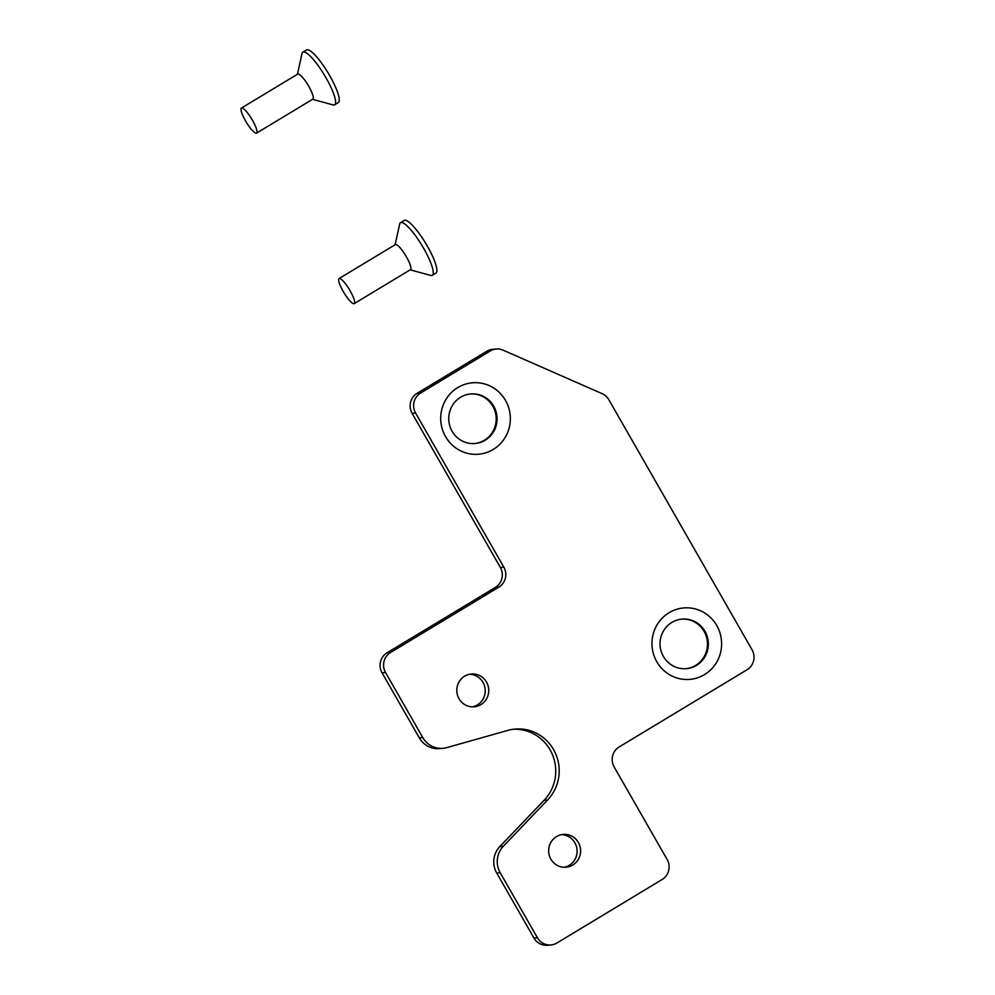<?xml version="1.0" encoding="UTF-8"?>
<svg xmlns="http://www.w3.org/2000/svg" width="995" height="995" viewBox="0 0 995 995"><rect width="100%" height="100%" fill="white"/><g stroke="black" fill="none" stroke-linecap="round" stroke-linejoin="round"><path stroke-width="1.49" d="M354.208 303.624L410.5 269.645A14.639 3.147 -121.1 0 0 407.614 259.036A14.639 3.147 -121.1 0 0 395.699 244.496A14.639 3.147 -121.1 0 0 395.376 244.596L339.084 278.563A14.639 3.147 -121.1 0 0 341.969 289.184A14.639 3.147 -121.1 0 0 354.208 303.624A14.639 3.147 -121.1 0 0 351.334 293.015A14.639 3.147 -121.1 0 0 339.084 278.563M410.201 269.832L430.648 275.416A30.733 6.604 -121.1 0 0 431.594 275.515A30.733 6.604 -121.1 0 0 432.278 275.304A30.733 6.604 -121.1 0 0 422.887 246.996A30.733 6.604 -121.1 0 0 401.209 222.47A30.733 6.604 -121.1 0 0 400.512 222.681A30.733 6.604 -121.1 0 0 399.667 224.086L395.077 244.77M432.278 275.304L435.947 273.09A30.733 6.604 -121.1 0 0 426.556 244.77A30.733 6.604 -121.1 0 0 404.878 220.256A30.733 6.604 -121.1 0 0 404.194 220.467L400.512 222.681M256.561 133.119L312.853 99.139A14.639 3.147 -121.1 0 0 309.967 88.53A14.639 3.147 -121.1 0 0 298.052 73.978A14.639 3.147 -121.1 0 0 297.729 74.09L241.437 108.057A14.639 3.147 -121.1 0 0 244.322 118.679A14.639 3.147 -121.1 0 0 256.561 133.119A14.639 3.147 -121.1 0 0 253.688 122.497A14.639 3.147 -121.1 0 0 241.437 108.057M312.554 99.326L333.002 104.91A30.733 6.604 -121.1 0 0 333.934 105.01A30.733 6.604 -121.1 0 0 334.631 104.798A30.733 6.604 -121.1 0 0 325.241 76.478A30.733 6.604 -121.1 0 0 303.562 51.964A30.733 6.604 -121.1 0 0 302.866 52.175A30.733 6.604 -121.1 0 0 302.007 53.568L297.43 74.264M334.631 104.798L338.3 102.584A30.733 6.604 -121.1 0 0 328.91 74.264A30.733 6.604 -121.1 0 0 307.231 49.75A30.733 6.604 -121.1 0 0 306.535 49.961L302.866 52.175M493.246 449.454A35.857 34.813 -94.7 0 1 445.549 436.606A35.857 34.813 -94.7 0 1 457.799 387.565A35.857 34.813 -94.7 0 1 505.497 400.413A35.857 34.813 -94.7 0 1 493.246 449.454M460.61 397.254A24.875 24.154 85.3 0 0 449.889 426.171A24.875 24.154 85.3 0 0 474.926 443.521A24.875 24.154 85.3 0 0 485.212 440.2A24.875 24.154 85.3 0 0 495.933 411.283A24.875 24.154 85.3 0 0 470.896 393.933A24.875 24.154 85.3 0 0 460.61 397.254M704.522 674.598A35.857 34.813 -94.7 0 1 656.812 661.75A35.857 34.813 -94.7 0 1 669.075 612.709A35.857 34.813 -94.7 0 1 716.773 625.569A35.857 34.813 -94.7 0 1 704.522 674.598M671.886 622.397A24.875 24.154 85.3 0 0 661.165 651.315A24.875 24.154 85.3 0 0 686.202 668.665A24.875 24.154 85.3 0 0 696.488 665.344A24.875 24.154 85.3 0 0 707.209 636.427A24.875 24.154 85.3 0 0 682.172 619.077A24.875 24.154 85.3 0 0 671.886 622.397M561.553 834.656A16.467 15.982 -94.7 0 1 564.215 867.279M556.491 836.608A16.467 15.982 85.3 0 0 565.956 867.23A16.467 15.982 85.3 0 0 579.861 845.899A16.467 15.982 85.3 0 0 556.491 836.608M685.766 668.702A24.875 24.154 85.3 0 0 695.617 665.419A24.875 24.154 85.3 0 0 706.4 636.713A24.875 24.154 85.3 0 0 681.737 619.114M470.461 393.97A24.875 24.154 -94.7 0 1 495.124 411.557A24.875 24.154 -94.7 0 1 484.341 440.263A24.875 24.154 -94.7 0 1 474.491 443.546M469.69 674.249A16.467 15.982 -94.7 0 1 472.351 706.873M464.615 676.214A16.467 15.982 85.3 0 0 474.093 706.823A16.467 15.982 85.3 0 0 487.998 685.493A16.467 15.982 85.3 0 0 464.615 676.214M385.538 672.533L382.055 672.819A14.639 14.216 -94.7 0 1 387.055 652.795L390.537 652.521A14.639 14.216 85.3 0 0 385.538 672.533L422.763 737.531A21.952 21.318 -94.7 0 0 442.887 748.327A21.952 21.318 -94.7 0 0 446.842 747.618L507.798 730.405A41.703 40.509 85.3 0 1 515.31 729.049A41.703 40.509 85.3 0 1 555.347 753.053A41.703 40.509 85.3 0 1 547.623 799.943L544.153 800.229A41.703 40.509 85.3 0 0 552.237 754.16A41.703 40.509 85.3 0 0 513.569 729.236M382.055 672.819L419.281 737.805L422.763 737.531M550.857 944.964L547.387 945.25A14.639 14.216 -94.7 0 1 533.954 938.049L496.741 873.063L500.211 872.777L537.437 937.763A14.639 14.216 85.3 0 0 556.901 943.011L662.135 879.493A14.639 14.216 85.3 0 0 667.135 859.481L614.151 766.958A14.639 14.216 -94.7 0 1 619.164 746.946L747.034 669.759A14.639 14.216 85.3 0 0 752.033 649.747L608.84 399.729A14.639 14.216 85.3 0 0 602.137 393.672L503.047 350.14A14.639 14.216 85.3 0 0 490.286 350.961L420.587 393.037A14.639 14.216 85.3 0 0 415.587 413.049L412.104 413.335A14.639 14.216 -94.7 0 1 417.104 393.311L420.587 393.037M490.286 350.961L486.804 351.247L417.104 393.311M486.804 351.247A14.639 14.216 -94.7 0 1 492.861 349.282L496.331 349.009M496.741 873.063A21.952 21.318 -94.7 0 1 499.863 846.546L544.153 800.229M442.887 748.327L439.417 748.613A21.952 21.318 -94.7 0 1 419.281 737.805M387.055 652.795L495.348 587.436A14.639 14.216 85.3 0 0 500.348 567.424L412.104 413.335M500.348 567.424L503.831 567.138L415.587 413.049M503.831 567.138A14.639 14.216 -94.7 0 1 498.831 587.149L495.348 587.436M390.537 652.521L498.831 587.149M500.211 872.777A21.952 21.318 -94.7 0 1 503.333 846.26L547.623 799.943M533.954 938.049L537.437 937.763M503.333 846.26L499.863 846.546"/></g></svg>
